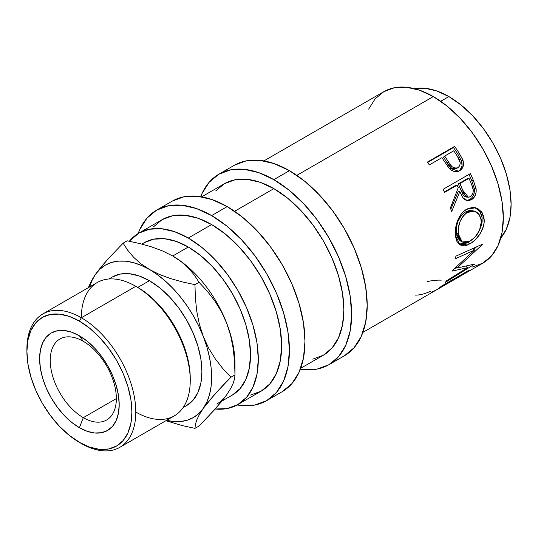 <?xml version="1.0" encoding="UTF-8"?>
<svg xmlns="http://www.w3.org/2000/svg" width="538" height="538" viewBox="0 0 538 538"><rect width="100%" height="100%" fill="white"/><g stroke="black" fill="none" stroke-linecap="round" stroke-linejoin="round"><path stroke-width="0.81" d="M83.296 341.327A46.752 26.994 -120 0 0 50.236 360.413A46.752 26.994 -120 0 0 83.296 417.67L79.402 427.697A56.275 32.495 60 0 1 39.61 358.765A56.275 32.495 60 0 1 79.402 335.793L83.296 341.327A46.752 26.994 60 0 1 113.834 382.525A46.752 26.994 60 0 1 106.665 419.983A46.752 26.994 60 0 1 83.296 417.67A46.752 26.994 60 0 1 52.751 376.472A46.752 26.994 60 0 1 59.92 339.007A46.752 26.994 60 0 1 83.296 341.327L79.402 335.793L71.641 332.195L64.177 330.5L57.297 330.769L51.265 333.009L46.315 337.111L42.636 342.935L40.377 350.245L39.61 358.765L40.377 368.174L42.636 378.1L46.315 388.167L51.265 397.992L57.297 407.185L64.177 415.403L71.641 422.33L79.402 427.697L87.169 431.294L94.634 432.989L101.514 432.713L107.539 430.481L112.489 426.372L116.168 420.555L118.434 413.238L119.201 404.717L118.434 395.309L116.168 385.383L112.489 375.316L107.539 365.497L101.514 356.304L94.634 348.079L87.169 341.159L79.402 335.793A56.275 32.495 60 0 1 119.201 404.717A56.275 32.495 60 0 1 79.402 427.697L83.296 417.67L116.349 398.584L83.296 417.67A46.752 26.994 -120 0 0 116.349 398.584A46.752 26.994 -120 0 0 83.296 341.327M472.209 267.077L482.815 263.149A98.999 57.156 -120 0 0 497.993 183.821A98.999 57.156 -120 0 0 433.319 96.578L296.841 175.368L433.319 96.578L419.66 90.249L406.526 87.264L394.421 87.748L383.816 91.675L375.107 98.898L368.638 109.14M458.645 171.232L449.008 168.004L443.413 159.941A98.999 57.156 -120 0 0 441.886 157.661L429.324 164.917A98.999 57.156 -120 0 0 427.36 162.106L454.583 146.383A98.999 57.156 60 0 1 458.806 152.597L462.593 159.329L463.541 163.471L462.532 167.856L460.743 169.974L458.988 171.077L457.051 171.709L454.213 171.561L451.436 170.23L448.228 167.036L443.413 159.941A98.999 57.156 -120 0 0 441.886 157.661L429.324 164.917A98.999 57.156 -120 0 0 427.36 162.106L454.583 146.383L453.453 147.56L427.623 162.476L453.453 147.56L454.583 146.383A98.999 57.156 -120 0 1 458.806 152.597L457.556 153.599A96.255 55.569 -120 0 0 453.453 147.56A96.255 55.569 60 0 1 457.556 153.599L461.591 161.097L457.556 153.599L458.806 152.597L462.969 160.304L461.591 161.097C462.821 165.758 461.671 169.174 458.147 171.36L459.297 170.573M466.009 200.593L469.627 199.591L471.423 199.786L467.589 200.741L462.841 197.661L459.802 191.595L458.12 191.75L450.851 209.215L458.12 191.75L459.802 191.595L451.611 211.75A98.999 57.156 -120 0 0 450.427 207.856L458.235 187.708A98.999 57.156 -120 0 0 457.139 185.159L444.576 192.416A98.999 57.156 -120 0 0 443.171 189.295L470.394 173.579A98.999 57.156 60 0 1 473.433 180.553L476.17 189.558L476.15 192.093L474.577 196.74L471.423 199.786L467.804 200.761L464.341 199.302L462.915 197.762L459.802 191.595L451.611 211.75A98.999 57.156 -120 0 0 450.427 207.856L458.235 187.708A98.999 57.156 -120 0 0 457.139 185.159L444.576 192.416A98.999 57.156 -120 0 0 443.171 189.295L470.394 173.579A98.999 57.156 -120 0 1 473.433 180.553L471.779 180.781A96.255 55.569 -120 0 0 469.001 174.386A96.255 55.569 60 0 1 471.779 180.781L474.328 188.724L471.779 180.781L473.433 180.553L476.069 188.717L474.328 188.724C474.812 193.68 473.245 197.305 469.627 199.591L471.853 197.796L473.521 195.173L474.381 192.012L474.328 188.724L476.069 188.717C476.594 193.794 475.047 197.48 471.423 199.786L469.627 199.591L466.675 200.58M483.823 217.009L484.119 222.234L483.521 225.926L480.461 233.176L475.646 239.423L471.443 242.88L467.226 245.12L464.583 245.819L460.098 244.985L456.937 241.454L455.686 237.15L455.336 231.912L455.625 228.132L457.663 220.513L461.389 213.842L463.83 211.273L467.973 208.603L472.357 207.48L475.229 207.675L477.905 208.609L482.109 212.577L483.823 217.009M467.394 267.689L451.967 271.139A98.999 57.156 -120 0 0 452.169 270.654L474.61 250.036L455.498 258.724A98.999 57.156 -120 0 0 455.901 256.155L482.505 244.171A98.999 57.156 60 0 1 482.438 244.528L456.964 268.059L474.489 264.071A98.999 57.156 60 0 1 474.314 264.319L445.182 282.484A98.999 57.156 -120 0 0 446.493 280.843L467.394 267.689L466.197 266.229L467.394 267.689L446.493 280.843A98.999 57.156 -120 0 1 445.182 282.484L474.314 264.319A98.999 57.156 -120 0 0 474.489 264.071L456.964 268.059L456.116 267.204L456.964 268.059L482.438 244.528A98.999 57.156 -120 0 0 482.505 244.171L455.901 256.162A98.999 57.156 -120 0 1 455.498 258.724L474.61 250.036L472.714 248.455L474.61 250.036L452.169 270.654A98.999 57.156 -120 0 1 451.967 271.139L467.394 267.689M362.894 332.39L436.15 290.096A98.999 57.156 -120 0 0 441.94 285.86L469.163 270.143A98.999 57.156 60 0 1 463.373 274.38A98.999 57.156 60 0 1 461.954 275.147M443.198 285.557A98.999 57.156 60 0 1 438.941 288.482A98.999 57.156 60 0 1 437.522 289.256A98.999 57.156 -120 0 0 443.198 285.557L442.996 285.248L443.198 285.557L453.668 279.511L443.198 285.557M438.941 288.482L449.412 282.437A98.999 57.156 -120 0 0 453.668 279.511L453.467 279.202L453.668 279.511A98.999 57.156 -120 0 1 444.744 284.663M456.459 277.904A98.999 57.156 60 0 1 452.202 280.829A98.999 57.156 60 0 1 450.79 281.596A98.999 57.156 -120 0 0 456.459 277.904L456.258 277.588L456.459 277.904L464.839 273.069L456.459 277.904M452.202 280.829L460.582 275.987A98.999 57.156 -120 0 0 464.839 273.069L464.637 272.753L464.839 273.069A98.999 57.156 -120 0 1 456.211 278.099M500.75 238.065A88.003 50.807 -120 0 0 503.696 166.087A88.003 50.807 -120 0 0 448.874 96.578L440.703 101.292L448.874 96.578L436.735 90.949L425.06 88.299L414.3 88.73M234.42 165.227A110.001 63.511 -120 0 1 289.417 170.674L304.595 181.165L319.182 194.695L332.632 210.761L344.421 228.737L354.091 247.931L361.28 267.608L365.705 287.016L367.198 305.402L365.705 322.06L361.28 336.351L354.091 347.73L344.421 355.759A110.001 63.511 -120 0 0 361.28 267.608A110.001 63.511 -120 0 0 289.417 170.674L273.862 179.658A110.001 63.511 60 0 1 345.726 276.593A110.001 63.511 60 0 1 328.859 364.737A110.001 63.511 60 0 1 300.332 369.209L303.627 369.64L317.077 369.102L328.859 364.737L338.536 356.714L345.726 345.335L350.151 331.038L351.644 314.38L350.151 295.994L345.726 276.593L338.536 256.915L328.859 237.715L317.077 219.746L303.627 203.68L289.034 190.143L273.862 179.658L289.417 170.674L274.245 163.639L259.652 160.324L246.202 160.862L234.42 165.227L218.858 174.211A110.001 63.511 60 0 1 273.862 179.658L258.684 172.624L244.097 169.309L230.647 169.847L218.858 174.211A110.001 63.511 60 0 0 200.721 196.679L201.999 193.613L209.188 182.234L218.858 174.211M172.194 201.151A110.001 63.511 -120 0 1 227.191 206.599L242.369 217.09L256.956 230.627L270.406 246.686L282.194 264.662L291.865 283.856L299.054 303.533L303.479 322.941L304.972 341.327L303.479 357.985L299.054 372.276L291.865 383.655L282.194 391.684A110.001 63.511 -120 0 0 299.054 303.54A110.001 63.511 -120 0 0 227.191 206.599L211.636 215.583A110.001 63.511 60 0 1 283.499 312.517A110.001 63.511 60 0 1 266.633 400.662A110.001 63.511 60 0 1 237.15 404.98L241.401 405.565L254.851 405.027L266.633 400.662L276.31 392.639L283.499 381.26L287.924 366.97L289.417 350.305L287.924 331.919L283.499 312.517L276.31 292.84L266.633 273.647L254.851 255.671L241.401 239.605L226.807 226.068L211.636 215.583L227.191 206.599L212.019 199.564L197.426 196.256L183.976 196.787L172.194 201.151L156.632 210.136A110.001 63.511 60 0 1 211.636 215.583L196.457 208.549L181.871 205.234L168.421 205.772L156.632 210.136A110.001 63.511 60 0 0 138.158 233.512L139.772 229.538L146.961 218.159L156.632 210.136M190.244 380.622L190.244 378.375A74.251 42.872 -120 0 0 137.741 287.433L135.798 286.31L81.346 317.75L79.402 321.119A74.251 42.872 60 0 1 131.904 412.054A74.251 42.872 60 0 1 79.402 442.37L81.346 443.494A77.001 44.459 -120 0 0 135.798 412.054A77.001 44.459 -120 0 0 81.346 317.75A77.001 44.459 60 0 1 131.649 385.605A77.001 44.459 60 0 1 119.846 447.307A77.001 44.459 60 0 1 81.346 443.494L69.16 435.289L59.315 426.157L50.236 415.309L42.28 403.177L35.75 390.218L30.895 376.936L27.909 363.843L26.9 351.428L27.909 340.184L30.895 330.534L35.75 322.854L42.28 317.44L50.236 314.495L59.315 314.131L69.16 316.371L79.402 321.119L89.644 328.193L99.496 337.333L108.575 348.173L116.531 360.305L123.061 373.264L127.909 386.546L130.895 399.647L131.904 412.054L130.895 423.298L127.909 432.949L123.061 440.629L116.531 446.049L108.575 448.995L99.496 449.351L89.644 447.118L79.402 442.37A74.251 42.872 60 0 1 26.9 351.428A74.251 42.872 60 0 1 79.402 321.119L81.346 317.75L135.798 286.31A77.001 44.459 60 0 1 135.798 286.317A77.001 44.459 60 0 1 190.244 380.622A77.001 44.459 60 0 1 135.798 412.054M119.846 447.307L174.299 415.867A77.001 44.459 -120 0 0 186.101 354.165A77.001 44.459 -120 0 0 135.798 286.31L137.741 287.433L149.409 280.701A74.251 42.872 -120 0 0 112.281 277.023L120.236 274.077L129.315 273.714L139.167 275.954L149.409 280.701L159.651 287.776L169.504 296.915L178.576 307.756L186.531 319.888L193.061 332.847L197.917 346.129L200.903 359.229L201.911 371.637L200.903 382.881L197.917 392.532L193.061 400.211L186.531 405.632A74.251 42.872 -120 0 0 197.917 346.129A74.251 42.872 -120 0 0 149.409 280.701L137.741 287.433A74.251 42.872 60 0 1 190.237 379.485M234.971 374.899L234.568 378.745L233.203 383.251L230.641 388.591L226.632 394.892L221.293 401.906L207.211 417.663L199.047 426.009L194.964 428.362L195.368 424.516L196.726 420.003L199.289 414.67L203.297 408.369L208.636 401.355L222.719 385.591L230.889 377.252L234.971 374.899L230.889 377.252L222.739 368.463L215.287 358.866L208.731 348.268L203.297 336.512L199.342 324.132L196.753 311.193L195.368 297.951L194.964 284.656L199.047 282.302L194.964 284.656L182.55 281.959L170.566 278.59L159.463 274.467L141.286 265.395L133.303 262.625L125.596 261.192L118.293 261.138L111.527 262.45L105.408 265.113L100.041 269.081L95.522 274.286A88.003 50.807 60 0 1 149.409 269.471A88.003 50.807 60 0 1 203.297 336.512L199.342 324.132L196.753 311.193L195.368 297.951L194.964 284.656L182.55 281.959L170.566 278.59L159.463 274.467L149.409 269.471L140.721 263.647L133.599 257.238L127.795 250.352L123.108 243.176L127.19 240.816L139.604 243.519L151.588 246.888L162.691 251.004L172.745 256.001L181.427 261.831L188.549 268.233L194.359 275.12L199.047 282.302L207.197 291.092L214.642 300.681L221.199 311.287L226.632 323.042L230.594 335.416L233.183 348.362L234.561 361.603L234.971 374.899L234.971 363.782A88.003 50.807 -120 0 0 226.632 323.042A88.003 50.807 -120 0 0 172.745 256.001L181.427 261.831L188.549 268.233L194.359 275.12L199.047 282.302L207.197 291.092L214.642 300.681L221.199 311.287L226.632 323.042L230.594 335.416L233.183 348.362L234.561 361.603L234.971 374.899L234.568 378.745L233.203 383.251L230.641 388.591L226.632 394.892L214.729 409.566L199.047 426.009L194.964 428.362L182.53 425.659L165.912 420.709L182.53 425.659L194.964 428.362L195.368 424.516L196.726 420.003L199.289 414.67L203.297 408.369L215.2 393.695L230.889 377.252L222.739 368.463L215.287 358.866L208.731 348.268L203.297 336.512A88.003 50.807 60 0 1 203.297 408.369A88.003 50.807 60 0 1 166.605 420.312L173.223 421.456L180.519 421.516L187.291 420.198L193.411 417.535L198.778 413.567L203.297 408.369L206.901 402.014L209.517 394.623L211.104 386.324L211.636 377.252L211.104 367.568L209.517 357.434L206.901 347.023L203.297 336.512L198.778 326.089L193.411 315.92L187.291 306.189L180.519 297.063L173.223 288.691L165.516 281.219L157.533 274.777L140.721 263.647L133.599 257.238L127.795 250.352L123.108 243.176L127.19 240.816L139.604 243.519L151.588 246.888L162.691 251.004L172.745 256.001A88.003 50.807 -120 0 0 172.422 255.812A88.003 50.807 60 0 1 172.745 256.001L188.3 247.016L200.439 255.409L212.113 266.236L222.873 279.087L232.302 293.466L240.042 308.825L245.792 324.569L249.329 340.09L250.526 354.798L249.329 368.126L245.792 379.559L240.042 388.665L232.302 395.087A88.003 50.807 -120 0 0 245.792 324.569A88.003 50.807 -120 0 0 188.3 247.016L172.745 256.001A88.003 50.807 60 0 1 226.632 323.042A88.003 50.807 60 0 1 234.864 367.931A88.003 50.807 -120 0 0 234.864 367.925M226.632 394.892A88.003 50.807 60 0 1 216.747 404.065M250.526 395.067L261.138 391.139A98.999 57.156 -120 0 0 276.31 311.805A98.999 57.156 -120 0 0 211.636 224.568L188.3 238.038A98.999 57.156 60 0 1 252.974 325.282A98.999 57.156 60 0 1 237.803 404.61A98.999 57.156 60 0 1 215.207 409.035M312.753 359.142L323.365 355.215A98.999 57.156 -120 0 0 338.536 275.88A98.999 57.156 -120 0 0 273.862 188.636L234.615 211.299L273.862 188.636A98.999 57.156 -120 0 0 224.359 183.734L215.657 190.956M138.797 233.136L149.409 229.208L161.508 228.724L174.642 231.703L188.3 238.038L201.958 247.473L215.092 259.659L227.191 274.118L237.803 290.291L246.505 307.568L252.974 325.282L256.962 342.74L258.307 359.29L256.962 374.28L252.974 387.145L246.505 397.387L237.803 404.61L261.138 391.139L269.841 383.917L276.31 373.675L280.291 360.81L281.643 345.82L280.291 329.269L276.31 311.805L269.841 294.098L261.138 276.821L250.526 260.641L238.421 246.182L225.294 234.003L211.636 224.568L197.977 218.233L184.843 215.254L172.745 215.731L162.133 219.659L138.797 233.136L129.349 241.239A98.999 57.156 60 0 1 138.797 233.136A98.999 57.156 60 0 1 188.3 238.038L211.636 224.568A98.999 57.156 -120 0 0 162.133 219.659L153.431 226.888M237.803 404.61L227.191 408.537L215.092 409.021M144.298 242.658A88.003 50.807 -120 0 1 188.3 247.016L176.161 241.394L164.487 238.737L153.727 239.168L144.298 242.658L141.844 244.077M95.522 274.286L107.513 259.518L123.108 243.176L107.513 259.518L100.949 267.157L95.522 274.286L91.917 280.634L89.604 286.942A88.003 50.807 60 0 1 95.522 274.286L91.561 280.5L88.319 287.682L91.561 280.5M135.798 286.31A77.001 44.459 -120 0 0 97.297 282.497L42.845 313.936A77.001 44.459 60 0 1 81.346 317.75A77.001 44.459 60 0 1 135.798 286.31L137.741 287.433M26.907 350.319A77.001 44.459 60 0 1 42.845 313.936M81.346 317.75A77.001 44.459 -120 0 0 26.9 349.182L26.9 351.428M300.668 368.315L323.365 355.215L332.067 347.992L338.536 337.75L342.524 324.885L343.869 309.888L342.524 293.344L338.536 275.88L332.067 258.173L323.365 240.896L312.753 224.716L300.648 210.257L287.521 198.078L273.862 188.636L260.204 182.308L247.07 179.322L234.971 179.806L224.359 183.734L201.669 196.841M468.457 211.838L465.074 214.023L463.077 216.128L460.051 221.589L458.389 227.782L458.255 233.741L459.465 238.697L461.994 241.865L463.722 242.577L465.713 242.672L469.035 241.663L474.718 237.46L479.237 230.836L481.315 223.331L480.764 217.769L478.282 213.499L476.46 212.039L473.359 210.997L470.837 211.084L468.457 211.838M459.936 183.552L464.597 194.48L466.628 196.652L467.885 197.123L469.197 197.116L471.046 196.236L473.03 192.96L473.144 189.625L471.718 184.87A98.999 57.156 -120 0 0 469.008 178.313L459.936 183.552L469.008 178.313L467.401 178.643L458.322 183.882L459.936 183.552L458.322 183.882L460.864 190.129L462.545 189.975L459.936 183.552M457.986 167.708C453.924 168.737 450.696 166.74 448.295 161.709L447.011 162.651L443.494 157.143L447.011 162.651L448.295 161.709L444.677 156.054L443.494 157.143L444.677 156.054L450.185 164.541L452.445 167.015L455.262 168.246L457.986 167.708L459.788 165.65L460.232 162.664L457.589 156.692A98.999 57.156 -120 0 0 453.756 150.808L444.677 156.054L453.756 150.808A98.999 57.156 -120 0 1 457.589 156.692C460.864 161.044 460.999 164.715 457.986 167.708L456.285 168.542M500.616 238.22L506.366 229.121L509.903 217.688L511.1 204.359L509.903 189.652L506.366 174.124L500.616 158.38L492.875 143.027L483.447 128.649L472.687 115.798L461.012 104.971L448.874 96.578A88.003 50.807 -120 0 0 414.502 88.689M458.161 221.024L461.207 215.657L464.301 212.718L465.424 211.999L467.293 212.443L465.424 211.999L468.968 210.627L472.808 210.755L465.424 211.999C458.786 217.043 455.753 224.01 456.325 232.893L458.255 233.741L456.325 232.893L460.158 240.802L462.203 241.992L458.255 233.741C457.643 224.628 460.656 217.527 467.293 212.443L474.536 211.239L479.116 214.48L481.295 220.446C481.241 229.356 477.536 236.229 470.185 241.051L462.196 241.992M466.116 197.042L464.866 196.599L462.868 194.507L458.322 183.882L467.401 178.643L469.008 178.313A98.999 57.156 -120 0 1 471.718 184.87C474.106 189.625 473.689 193.546 470.468 196.632L468.369 197.184L462.545 189.975L460.864 190.129L466.533 197.09L468.349 197.177M453.864 168.966L451.059 167.795L447.011 162.651C449.351 167.574 452.532 169.49 456.554 168.401L457.112 168.017M473.844 249.397L476.453 246.922L473.844 249.397M454.812 268.354L456.816 267.911L454.812 268.354M470.582 240.816L468.073 242.456L458.941 244.165L462.653 244.534L468.073 242.456L470.01 243.775C477.717 239.706 485.431 227.904 484.072 218.684L482.142 217.836L479.587 230.069L481.584 224.884L482.183 221.293L481.9 216.215L480.199 211.918L476.029 208.105L474.772 207.594L479.788 211.313L482.142 217.836L484.072 218.684L481.355 211.501L475.639 207.755L466.547 209.329C458.82 213.337 454.301 226.451 455.478 235.476L459.923 244.884L470.01 243.775L468.073 242.456L470.918 240.56M460.044 240.742L457.522 237.702L456.493 234.225L456.224 230.082L457.152 223.969M444.368 191.938L455.531 185.496L444.368 191.938M460.259 169.645L462.021 165.717L461.591 161.097L462.969 160.304C464.254 165.079 463.137 168.555 459.62 170.741L457.865 171.508M457.448 171.723L458.665 171.225M455.928 168.703L455.262 168.905M463.373 274.38L482.815 263.149L491.524 255.927L497.993 245.684L501.974 232.826L503.319 217.829L501.974 201.286L497.993 183.821L491.524 166.107L482.815 148.831L472.209 132.657L460.104 118.199L446.977 106.013L433.319 96.578A98.999 57.156 -120 0 0 383.816 91.675L263.896 160.909M430.689 291.253L429.775 291.643C424.018 294.098 419.176 295.248 415.235 295.093M441.227 280.184C437.562 279.955 432.969 280.406 427.454 281.529M464.133 273.923L469.163 270.143L441.94 285.86L436.91 289.646L431.268 292.403M457.139 185.159L455.531 185.496L457.139 185.159M344.421 355.759L328.859 364.737M282.194 391.684L266.633 400.662M186.531 405.632L183.122 407.602M232.302 395.087L221.999 401.032M112.281 277.023L108.871 278.993M472.801 210.748L474.529 211.226"/></g></svg>
